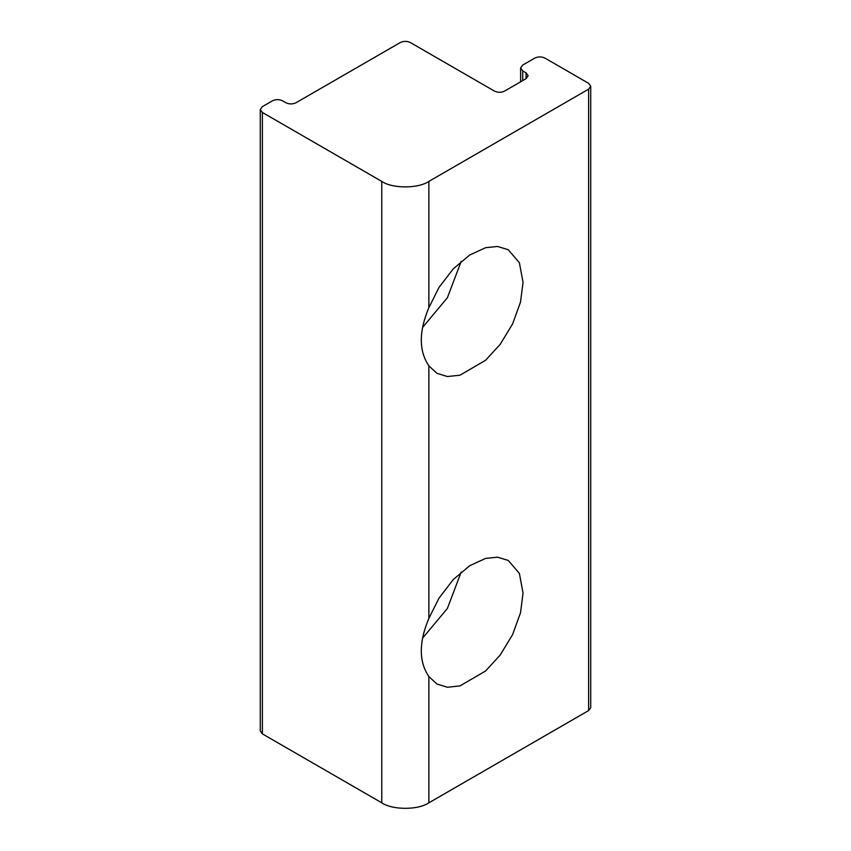 <?xml version="1.0" encoding="UTF-8"?>
<svg xmlns="http://www.w3.org/2000/svg" width="851" height="851" viewBox="0 0 851 851"><rect width="100%" height="100%" fill="white"/><g stroke="black" fill="none" stroke-linecap="round" stroke-linejoin="round"><path stroke-width="1.28" d="M428.861 365.813C418.788 350.974 418.788 331.603 428.861 307.69L438.946 287.521L453.232 268.873L469.699 255.013L485.613 247.705L497.495 246.46L508.26 249.715L519.397 262.746L523.046 282.383L520.504 302.084L512.61 323.88L500.218 344.304L485.613 360.271L459.976 375.195L447.466 376.536L436.914 373.302L428.861 365.813L428.861 618.4L438.946 598.232L453.232 579.595L469.699 565.724L485.613 558.416L497.495 557.171L508.26 560.426L519.397 573.457L523.046 593.094L520.504 612.794L512.61 634.591L500.218 655.015L485.613 670.982L459.976 685.906L447.466 687.246L436.914 684.013L428.861 676.524C418.788 661.684 418.788 642.314 428.861 618.4M422.585 327.444L447.381 297.733L461.199 261.331M422.585 638.154L447.381 608.444L461.199 572.042M428.861 181.401C418.266 188.731 392.375 188.731 381.769 181.401L262.374 112.46L260.278 109.545L262.374 106.63L272.458 100.812C275.82 99.237 279.181 99.237 282.553 100.812L285.915 102.748C289.276 104.322 292.638 104.322 295.999 102.748L400.278 42.55C403.64 40.976 407.001 40.976 410.363 42.55L494.452 91.1C497.814 92.674 501.175 92.674 504.547 91.1L526.067 78.675L528.163 75.76L526.067 72.846L522.705 70.899L520.621 67.984L522.705 65.08L534.811 58.081C538.183 56.517 541.544 56.517 544.906 58.081L588.626 83.334L590.722 86.238L588.626 89.153L428.861 181.401L428.861 307.69M260.278 109.545L260.278 730.966L262.374 733.881L381.769 802.823C392.375 810.152 418.266 810.152 428.861 802.823L588.626 710.574L590.722 707.67L590.722 86.238M381.769 802.823L381.769 181.401M428.861 802.823L428.861 676.524M262.374 112.46L262.374 733.881M526.067 78.675L526.067 72.846M522.705 80.611L522.705 70.899M588.626 710.574L588.626 89.153M520.621 67.984L520.621 81.813"/></g></svg>
